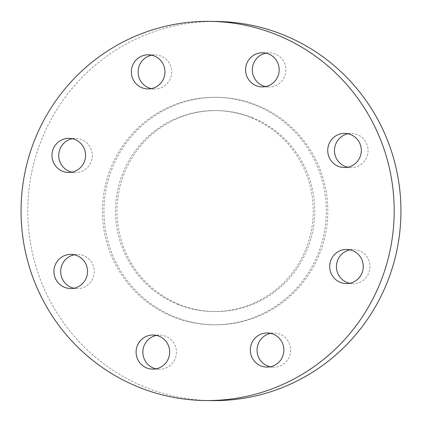 <?xml version="1.0" encoding="UTF-8"?>
<svg xmlns="http://www.w3.org/2000/svg" width="422" height="422" viewBox="0 0 422 422"><rect width="100%" height="100%" fill="white"/><g stroke="black" fill="none" stroke-linecap="round" stroke-linejoin="round"><path stroke-width="0.32" stroke-dasharray="2.11 1.58" d="M178.105 304.547A100.483 98.88 -89.2 0 0 212.91 311.52A100.483 98.88 -89.2 0 0 311.378 230.486A100.483 98.88 -89.2 0 0 250.636 117.548A100.483 98.88 -89.2 0 0 215.832 110.575A100.483 98.88 -89.2 0 0 117.369 191.609A100.483 98.88 -89.2 0 0 178.105 304.547M252.156 117.569A100.483 98.88 90.8 0 1 312.897 230.512A100.483 98.88 90.8 0 1 214.429 311.547A100.483 98.88 90.8 0 1 179.624 304.568A100.483 98.88 90.8 0 1 118.883 191.63A100.483 98.88 90.8 0 1 217.351 110.596A100.483 98.88 90.8 0 1 252.156 117.569M174.835 316.917A113.755 111.941 90.8 0 1 106.075 189.067A113.755 111.941 90.8 0 1 217.546 97.329A113.755 111.941 90.8 0 1 256.945 105.22A113.755 111.941 90.8 0 1 325.705 233.076A113.755 111.941 90.8 0 1 214.234 324.813A113.755 111.941 90.8 0 1 174.835 316.917M173.315 316.896A113.755 111.941 90.8 0 1 104.556 189.04A113.755 111.941 90.8 0 1 216.027 97.303A113.755 111.941 90.8 0 1 255.426 105.199A113.755 111.941 90.8 0 1 324.191 233.055A113.755 111.941 90.8 0 1 212.72 324.792A113.755 111.941 90.8 0 1 173.315 316.896M350.096 249.85A17.065 16.79 90.8 0 1 353.478 249.55A17.065 16.79 90.8 0 1 368.849 272.86A17.065 16.79 90.8 0 1 352.982 283.674A17.065 16.79 90.8 0 1 349.611 283.278M270.718 333.369A17.065 16.79 90.8 0 1 274.1 333.069A17.065 16.79 90.8 0 1 290.315 346.773A17.065 16.79 90.8 0 1 280.54 365.779A17.065 16.79 90.8 0 1 273.604 367.193A17.065 16.79 90.8 0 1 270.233 366.797M156.504 335.416A17.065 16.79 90.8 0 1 159.88 335.121A17.065 16.79 90.8 0 1 165.788 336.302A17.065 16.79 90.8 0 1 176.106 355.482A17.065 16.79 90.8 0 1 159.384 369.239A17.065 16.79 90.8 0 1 156.013 368.844M74.351 254.793A17.065 16.79 90.8 0 1 77.727 254.492A17.065 16.79 90.8 0 1 92.877 264.747A17.065 16.79 90.8 0 1 77.231 288.616A17.065 16.79 90.8 0 1 73.866 288.221M72.389 138.722A17.065 16.79 90.8 0 1 75.765 138.427A17.065 16.79 90.8 0 1 91.136 161.737A17.065 16.79 90.8 0 1 75.269 172.551A17.065 16.79 90.8 0 1 71.904 172.15M151.767 55.203A17.065 16.79 90.8 0 1 155.143 54.902A17.065 16.79 90.8 0 1 171.358 68.612A17.065 16.79 90.8 0 1 161.584 87.612A17.065 16.79 90.8 0 1 154.647 89.026A17.065 16.79 90.8 0 1 151.282 88.631M348.134 133.779A17.065 16.79 90.8 0 1 351.515 133.479A17.065 16.79 90.8 0 1 366.665 143.733A17.065 16.79 90.8 0 1 351.02 167.603A17.065 16.79 90.8 0 1 347.649 167.207M265.987 53.156A17.065 16.79 90.8 0 1 269.363 52.855A17.065 16.79 90.8 0 1 275.271 54.042A17.065 16.79 90.8 0 1 285.588 73.217A17.065 16.79 90.8 0 1 268.867 86.979A17.065 16.79 90.8 0 1 265.496 86.584M211.617 400.62A189.594 186.571 90.8 0 1 145.943 387.465A189.594 186.571 90.8 0 1 31.344 174.37A189.594 186.571 90.8 0 1 217.13 21.475M214.429 311.547L212.91 311.52M217.546 97.329L216.027 97.303M346.235 283.573L352.982 283.674M266.857 367.098L273.604 367.193M153.133 335.021L159.88 335.121M70.98 254.397L77.727 254.492M69.018 138.326L75.765 138.427M148.396 54.807L155.143 54.902M344.273 167.508L351.02 167.603M262.12 86.879L268.867 86.979M262.616 52.761L269.363 52.855M344.769 133.384L351.515 133.479M147.9 88.931L154.647 89.026M68.522 172.45L75.269 172.551M70.485 288.521L77.231 288.616M152.637 369.144L159.384 369.239M267.353 332.974L274.1 333.069M346.731 249.449L353.478 249.55M214.234 324.813L212.72 324.792M217.351 110.596L215.832 110.575"/><path stroke-width="0.63" d="M349.611 283.278A17.065 16.79 90.8 0 1 337.605 260.358A17.065 16.79 90.8 0 1 350.096 249.85M362.102 272.765A17.065 16.79 90.8 0 1 346.235 283.573A17.065 16.79 90.8 0 1 330.864 260.263A17.065 16.79 90.8 0 1 346.731 249.449A17.065 16.79 90.8 0 1 362.102 272.765M270.233 366.797A17.065 16.79 90.8 0 1 257.135 351.784A17.065 16.79 90.8 0 1 267.158 334.488A17.065 16.79 90.8 0 1 270.718 333.369M273.799 365.679A17.065 16.79 90.8 0 1 266.857 367.098A17.065 16.79 90.8 0 1 250.642 353.388A17.065 16.79 90.8 0 1 260.416 334.388A17.065 16.79 90.8 0 1 267.353 332.974A17.065 16.79 90.8 0 1 283.568 346.678A17.065 16.79 90.8 0 1 273.799 365.679M156.013 368.844A17.065 16.79 90.8 0 1 153.471 368.058A17.065 16.79 90.8 0 1 142.916 350.587A17.065 16.79 90.8 0 1 156.504 335.416M146.729 367.958A17.065 16.79 90.8 0 1 136.412 348.783A17.065 16.79 90.8 0 1 153.133 335.021A17.065 16.79 90.8 0 1 159.047 336.202A17.065 16.79 90.8 0 1 169.359 355.382A17.065 16.79 90.8 0 1 152.637 369.144A17.065 16.79 90.8 0 1 146.729 367.958M73.866 288.221A17.065 16.79 90.8 0 1 62.076 278.362A17.065 16.79 90.8 0 1 74.351 254.793M55.335 278.267A17.065 16.79 90.8 0 1 70.98 254.397A17.065 16.79 90.8 0 1 86.135 264.652A17.065 16.79 90.8 0 1 70.485 288.521A17.065 16.79 90.8 0 1 55.335 278.267M71.904 172.15A17.065 16.79 90.8 0 1 59.898 149.235A17.065 16.79 90.8 0 1 72.389 138.722M53.151 149.14A17.065 16.79 90.8 0 1 69.018 138.326A17.065 16.79 90.8 0 1 84.395 161.642A17.065 16.79 90.8 0 1 68.522 172.45A17.065 16.79 90.8 0 1 53.151 149.14M151.282 88.631A17.065 16.79 90.8 0 1 138.179 73.618A17.065 16.79 90.8 0 1 148.201 56.321A17.065 16.79 90.8 0 1 151.767 55.203M141.46 56.221A17.065 16.79 90.8 0 1 148.396 54.807A17.065 16.79 90.8 0 1 164.617 68.512A17.065 16.79 90.8 0 1 154.842 87.512A17.065 16.79 90.8 0 1 147.9 88.931A17.065 16.79 90.8 0 1 131.685 75.227A17.065 16.79 90.8 0 1 141.46 56.221M347.649 167.207A17.065 16.79 90.8 0 1 335.865 157.348A17.065 16.79 90.8 0 1 348.134 133.779M359.924 143.638A17.065 16.79 90.8 0 1 344.273 167.508A17.065 16.79 90.8 0 1 329.123 157.253A17.065 16.79 90.8 0 1 344.769 133.384A17.065 16.79 90.8 0 1 359.924 143.638M265.496 86.584A17.065 16.79 90.8 0 1 262.953 85.798A17.065 16.79 90.8 0 1 252.398 68.322A17.065 16.79 90.8 0 1 265.987 53.156M268.529 53.942A17.065 16.79 90.8 0 1 278.842 73.122A17.065 16.79 90.8 0 1 262.12 86.879A17.065 16.79 90.8 0 1 256.212 85.698A17.065 16.79 90.8 0 1 245.894 66.518A17.065 16.79 90.8 0 1 262.616 52.761A17.065 16.79 90.8 0 1 268.529 53.942M210.383 21.38L217.13 21.475A189.594 186.571 90.8 0 1 282.798 34.636A189.594 186.571 90.8 0 1 397.403 247.725A189.594 186.571 90.8 0 1 211.617 400.62L204.87 400.525A189.594 186.571 90.8 0 1 139.202 387.364A189.594 186.571 90.8 0 1 24.597 174.275A189.594 186.571 90.8 0 1 210.383 21.38A189.594 186.571 90.8 0 1 276.057 34.535A189.594 186.571 90.8 0 1 390.656 247.63A189.594 186.571 90.8 0 1 204.87 400.525"/></g></svg>
